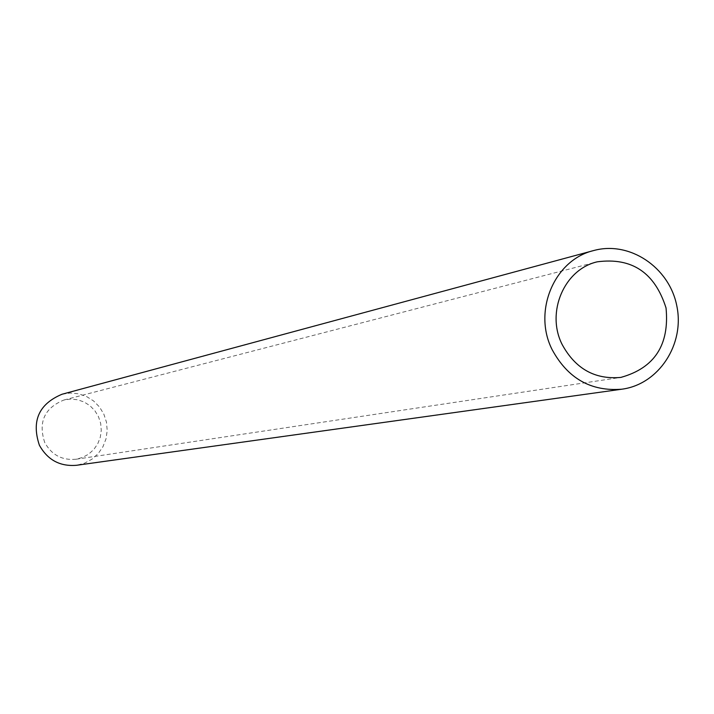 <?xml version="1.0" encoding="UTF-8"?>
<svg xmlns="http://www.w3.org/2000/svg" width="714" height="714" viewBox="0 0 714 714"><rect width="100%" height="100%" fill="white"/><g stroke="black" fill="none" stroke-linecap="round" stroke-linejoin="round"><path stroke-width="0.54" stroke-dasharray="3.57 2.68" d="M62.029 394.244L70.275 393.039L78.585 393.798L86.492 396.493L93.588 400.956L99.478 406.953L103.851 414.156L106.475 422.179L107.207 430.587L106.002 438.923L102.932 446.75L98.157 453.64L91.927 459.209L84.591 463.163L76.532 465.287M44.759 442.573C38.012 422.206 44.402 408.015 63.93 400.01L70.766 399.072L77.639 399.76L84.172 402.027L90.026 405.757L94.891 410.737L98.496 416.717L100.665 423.357L101.272 430.328L100.299 437.236L97.773 443.724L93.846 449.445L88.723 454.095L82.672 457.424L76.014 459.245C62.1 460.521 51.685 454.961 44.759 442.573M76.014 459.245L620.832 377.411M63.93 400.01L597.243 261.824"/><path stroke-width="1.07" d="M621.894 389.192L76.532 465.287C59.985 466.653 47.606 459.968 39.386 445.241C31.3 420.983 38.851 403.981 62.029 394.244L593.602 250.569C629.453 240.564 669.25 267.197 676.792 305.788C684.976 344.255 658.799 384.355 621.894 389.192C591.04 391.674 567.773 378.465 552.101 349.574C532.644 311.179 554.35 259.878 593.602 250.569M562.123 344.451C545.817 312.286 564.239 269.285 597.243 261.824C631.917 257.245 654.845 272.632 666.037 307.984C669.598 344.898 654.524 368.04 620.832 377.411C594.896 379.732 575.323 368.745 562.123 344.451"/></g></svg>
